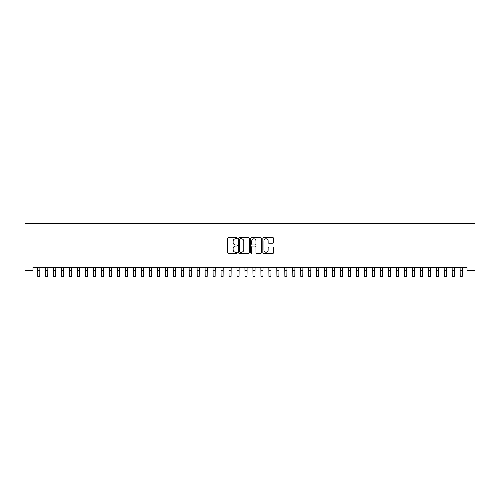 <?xml version="1.0" encoding="UTF-8"?>
<svg xmlns="http://www.w3.org/2000/svg" width="500" height="500" viewBox="0 0 500 500"><rect width="100%" height="100%" fill="white"/><g stroke="black" fill="none" stroke-linecap="round" stroke-linejoin="round"><path stroke-width="0.75" d="M237.25 238.231A0.55 0.55 0 0 0 236.7 237.688L228.388 237.688A0.781 0.781 0 0 0 227.606 238.469L227.606 252.55A0.781 0.781 0 0 0 228.388 253.331L236.7 253.331A0.55 0.55 0 0 0 237.25 252.787A0.55 0.55 0 0 0 236.7 252.237L235.625 252.237A2.506 2.506 0 0 1 233.119 249.731L233.119 248.562A2.506 2.506 0 0 1 235.625 246.056L236.7 246.056A0.55 0.55 0 0 0 237.25 245.506A0.55 0.55 0 0 0 236.7 244.963L235.625 244.963A2.506 2.506 0 0 1 233.119 242.456L233.119 241.281A2.506 2.506 0 0 1 235.625 238.781L236.7 238.781A0.55 0.55 0 0 0 237.25 238.231M272.863 243.2A0.781 0.781 0 0 0 273.644 242.419L273.644 238.469A0.781 0.781 0 0 0 272.863 237.688L263.631 237.688A0.781 0.781 0 0 0 262.85 238.469L262.85 252.55A0.781 0.781 0 0 0 263.631 253.331L272.863 253.331A0.781 0.781 0 0 0 273.644 252.55L273.644 247.775A0.781 0.781 0 0 0 272.863 246.994L268.913 246.994A0.781 0.781 0 0 0 268.131 247.775L268.131 250.144A2.094 2.094 0 0 1 266.038 252.237A2.094 2.094 0 0 1 263.944 250.144L263.944 240.875A2.094 2.094 0 0 1 266.038 238.781A2.094 2.094 0 0 1 268.131 240.875L268.131 242.419A0.781 0.781 0 0 0 268.913 243.2L272.863 243.2M467.031 267.425L32.969 267.425L32.969 270.613L25 270.613L25 223.588L475 223.588L475 270.613L467.031 270.613L467.031 267.425M249.312 238.469A0.781 0.781 0 0 0 248.531 237.688L239.3 237.688A0.781 0.781 0 0 0 238.519 238.469L238.519 252.55A0.781 0.781 0 0 0 239.3 253.331L248.531 253.331A0.781 0.781 0 0 0 249.312 252.55L249.312 238.469M251.469 237.688L260.7 237.688A0.781 0.781 0 0 1 261.481 238.469L261.481 252.55A0.781 0.781 0 0 1 260.7 253.331L256.75 253.331A0.781 0.781 0 0 1 255.963 252.55L255.963 246.838A0.781 0.781 0 0 0 255.181 246.056L252.562 246.056A0.781 0.781 0 0 0 251.781 246.838L251.781 252.787A0.55 0.55 0 0 1 251.231 253.331A0.55 0.55 0 0 1 250.688 252.787L250.688 238.469A0.781 0.781 0 0 1 251.469 237.688M240.162 238.781A0.55 0.55 0 0 0 239.613 239.331L239.613 251.688A0.55 0.55 0 0 0 240.162 252.237L241.294 252.237A2.506 2.506 0 0 0 243.8 249.731L243.8 241.281A2.506 2.506 0 0 0 241.294 238.781L240.162 238.781M255.963 240.912A2.094 2.094 0 0 0 253.875 238.819A2.094 2.094 0 0 0 251.781 240.912L251.781 244.181A0.781 0.781 0 0 0 252.562 244.963L255.181 244.963A0.781 0.781 0 0 0 255.963 244.181L255.963 240.912M37.694 267.425L37.794 276.413L39.787 276.413L39.888 267.425M45.663 267.425L45.763 276.413L47.756 276.413L47.856 267.425M53.631 267.425L53.731 276.413L55.725 276.413L55.825 267.425M61.6 267.425L61.7 276.413L63.694 276.413L63.794 267.425M69.575 267.425L69.675 276.413L71.669 276.413L71.769 267.425M77.544 267.425L77.644 276.413L79.638 276.413L79.737 267.425M85.512 267.425L85.612 276.413L87.606 276.413L87.706 267.425M93.481 267.425L93.581 276.413L95.575 276.413L95.675 267.425M101.456 267.425L101.556 276.413L103.544 276.413L103.65 267.425M109.425 267.425L109.525 276.413L111.519 276.413L111.619 267.425M117.394 267.425L117.494 276.413L119.488 276.413L119.588 267.425M125.363 267.425L125.463 276.413L127.456 276.413L127.556 267.425M133.331 267.425L133.438 276.413L135.425 276.413L135.531 267.425M141.306 267.425L141.406 276.413L143.4 276.413L143.5 267.425M149.275 267.425L149.375 276.413L151.369 276.413L151.469 267.425M157.244 267.425L157.344 276.413L159.338 276.413L159.438 267.425M165.212 267.425L165.319 276.413L167.306 276.413L167.413 267.425M173.188 267.425L173.287 276.413L175.281 276.413L175.381 267.425M181.156 267.425L181.256 276.413L183.25 276.413L183.35 267.425M189.125 267.425L189.225 276.413L191.219 276.413L191.319 267.425M197.094 267.425L197.2 276.413L199.188 276.413L199.294 267.425M205.069 267.425L205.169 276.413L207.162 276.413L207.262 267.425M213.038 267.425L213.137 276.413L215.131 276.413L215.231 267.425M221.006 267.425L221.106 276.413L223.1 276.413L223.2 267.425M228.975 267.425L229.075 276.413L231.069 276.413L231.169 267.425M236.95 267.425L237.05 276.413L239.044 276.413L239.144 267.425M244.919 267.425L245.019 276.413L247.013 276.413L247.113 267.425M252.887 267.425L252.987 276.413L254.981 276.413L255.081 267.425M260.856 267.425L260.956 276.413L262.95 276.413L263.05 267.425M268.831 267.425L268.931 276.413L270.925 276.413L271.025 267.425M276.8 267.425L276.9 276.413L278.894 276.413L278.994 267.425M284.769 267.425L284.869 276.413L286.863 276.413L286.962 267.425M292.738 267.425L292.838 276.413L294.831 276.413L294.931 267.425M300.706 267.425L300.812 276.413L302.8 276.413L302.906 267.425M308.681 267.425L308.781 276.413L310.775 276.413L310.875 267.425M316.65 267.425L316.75 276.413L318.744 276.413L318.844 267.425M324.619 267.425L324.719 276.413L326.712 276.413L326.812 267.425M332.587 267.425L332.694 276.413L334.681 276.413L334.787 267.425M340.562 267.425L340.662 276.413L342.656 276.413L342.756 267.425M348.531 267.425L348.631 276.413L350.625 276.413L350.725 267.425M356.5 267.425L356.6 276.413L358.594 276.413L358.694 267.425M364.469 267.425L364.575 276.413L366.562 276.413L366.669 267.425M372.444 267.425L372.544 276.413L374.538 276.413L374.637 267.425M380.412 267.425L380.513 276.413L382.506 276.413L382.606 267.425M388.381 267.425L388.481 276.413L390.475 276.413L390.575 267.425M396.35 267.425L396.456 276.413L398.444 276.413L398.544 267.425M404.325 267.425L404.425 276.413L406.419 276.413L406.519 267.425M412.294 267.425L412.394 276.413L414.387 276.413L414.487 267.425M420.262 267.425L420.363 276.413L422.356 276.413L422.456 267.425M428.231 267.425L428.331 276.413L430.325 276.413L430.425 267.425M436.206 267.425L436.306 276.413L438.3 276.413L438.4 267.425M444.175 267.425L444.275 276.413L446.269 276.413L446.369 267.425M452.144 267.425L452.244 276.413L454.237 276.413L454.338 267.425M460.112 267.425L460.213 276.413L462.206 276.413L462.306 267.425M37.794 270.431L39.787 270.431M45.763 270.431L47.756 270.431M53.731 270.431L55.725 270.431M61.7 270.431L63.694 270.431M69.675 270.431L71.669 270.431M77.644 270.431L79.638 270.431M85.612 270.431L87.606 270.431M93.581 270.431L95.575 270.431M101.556 270.431L103.544 270.431M109.525 270.431L111.519 270.431M117.494 270.431L119.488 270.431M125.463 270.431L127.456 270.431M133.438 270.431L135.425 270.431M141.406 270.431L143.4 270.431M149.375 270.431L151.369 270.431M157.344 270.431L159.338 270.431M165.319 270.431L167.306 270.431M173.287 270.431L175.281 270.431M181.256 270.431L183.25 270.431M189.225 270.431L191.219 270.431M197.2 270.431L199.188 270.431M205.169 270.431L207.162 270.431M213.137 270.431L215.131 270.431M221.106 270.431L223.1 270.431M229.075 270.431L231.069 270.431M237.05 270.431L239.044 270.431M245.019 270.431L247.013 270.431M252.987 270.431L254.981 270.431M260.956 270.431L262.95 270.431M268.931 270.431L270.925 270.431M276.9 270.431L278.894 270.431M284.869 270.431L286.863 270.431M292.838 270.431L294.831 270.431M300.812 270.431L302.8 270.431M308.781 270.431L310.775 270.431M316.75 270.431L318.744 270.431M324.719 270.431L326.712 270.431M332.694 270.431L334.681 270.431M340.662 270.431L342.656 270.431M348.631 270.431L350.625 270.431M356.6 270.431L358.594 270.431M364.575 270.431L366.562 270.431M372.544 270.431L374.538 270.431M380.513 270.431L382.506 270.431M388.481 270.431L390.475 270.431M396.456 270.431L398.444 270.431M404.425 270.431L406.419 270.431M412.394 270.431L414.387 270.431M420.363 270.431L422.356 270.431M428.331 270.431L430.325 270.431M436.306 270.431L438.3 270.431M444.275 270.431L446.269 270.431M452.244 270.431L454.237 270.431M460.213 270.431L462.206 270.431"/></g></svg>
